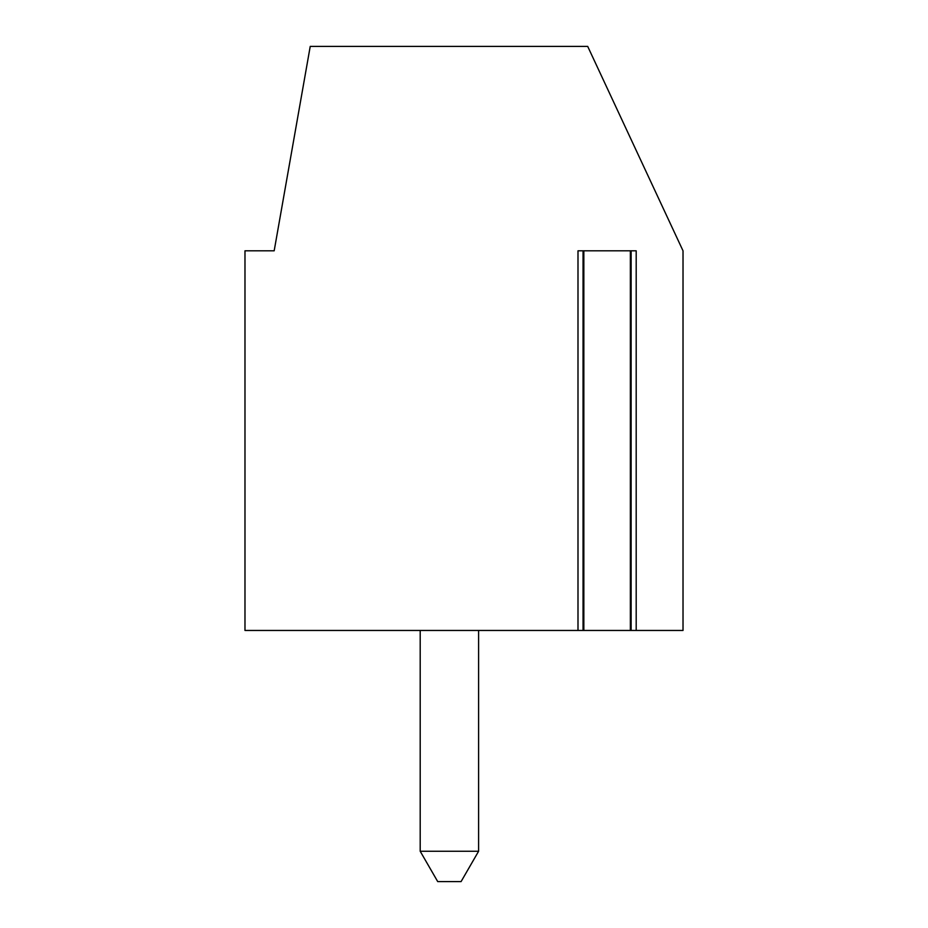 <?xml version="1.0" encoding="UTF-8"?>
<svg xmlns="http://www.w3.org/2000/svg" width="928" height="928" viewBox="0 0 928 928"><rect width="100%" height="100%" fill="white"/><g stroke="black" fill="none" stroke-linecap="round" stroke-linejoin="round"><path stroke-width="1.39" d="M636.19 630.46L683.02 630.46L683.02 250.815L587.702 46.4L310.23 46.4L274.178 250.815L244.98 250.815L244.98 630.46L577.993 630.46L577.993 250.815L636.19 250.815L636.19 630.46L630.356 630.46L631.133 630.46L631.133 250.815M583.051 250.815L583.051 630.46L583.84 630.46L577.993 630.46M583.84 250.815L583.84 630.46L630.356 630.46L630.356 250.815M478.604 630.46L478.604 851.254L461.077 881.6L437.714 881.6L420.198 851.254L478.604 851.254M420.198 630.46L420.198 851.254"/></g></svg>
